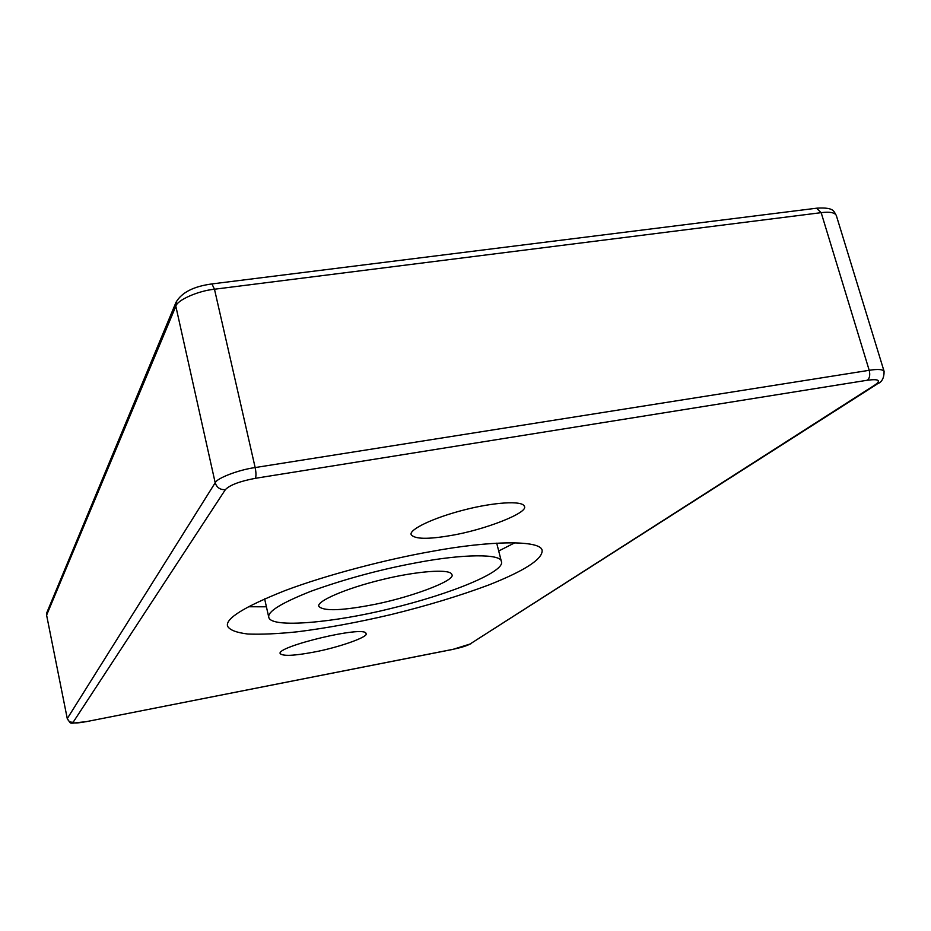 <?xml version="1.0" encoding="UTF-8"?>
<svg xmlns="http://www.w3.org/2000/svg" width="931" height="931" viewBox="0 0 931 931"><rect width="100%" height="100%" fill="white"/><g stroke="black" fill="none" stroke-linecap="round" stroke-linejoin="round"><path stroke-width="1.4" d="M431.821 551.396C489.846 540.55 541.889 539.759 542.145 550.721C542.168 559.415 524.421 570.819 488.903 584.924C459.437 595.91 426.794 605.79 390.973 614.588C357.888 622.362 326.746 628.099 297.536 631.777C278.183 633.802 261.611 634.546 247.832 634.023C236.509 632.649 229.759 630.054 227.583 626.237C225.081 618.684 244.225 606.814 284.991 590.615C326.921 574.753 387.622 559.135 431.821 551.396M313.223 652.224C293.94 655.82 282.943 656.285 280.219 653.632C275.332 646.824 365.58 624.91 366.023 633.569C369.339 636.711 338.197 647.697 313.223 652.224M450.418 535.581C427.771 539.468 414.691 539.165 411.176 534.685C408.814 529.762 432.31 517.985 464.941 509.723C493.546 502.368 522.477 500.284 524.328 506.266C529.274 512.527 484.469 530.042 450.418 535.581M418.997 562.289C382.269 568.957 346.367 578.57 311.303 591.127C281.267 602.997 267.116 611.772 268.815 617.474C271.608 628.576 334.881 622.408 389.682 608.793C453.269 593.478 505.358 571.308 501.413 561.626C501.25 553.398 461.892 554.201 418.997 562.289M248.274 606.768L266.406 606.779M498.713 551.001L514.866 542.761M368.013 605.639C339.512 610.794 323.127 611.039 318.868 606.372C316.016 601.601 344.761 588.567 382.711 579.478C415.808 571.308 450.406 568.387 451.791 574.462C457.086 580.444 407.115 598.842 368.013 605.639M47.109 611.97L46.713 614.914L175.831 306.241L176.436 301.307M211.721 283.955L211.931 283.932C193.613 286.376 181.65 292.497 176.017 302.307L46.864 612.551L46.655 615.403L67.3 718.767C72.024 724.9 67.265 723.399 85.943 721.723L85.873 721.688M816.534 208.218L821.165 212.664C829.661 211.593 834.7 212.501 836.282 215.387L884.089 371.341C882.751 369.293 877.793 368.944 869.205 370.305L255.152 467.56L214.479 289.227L821.165 212.664L869.205 370.305C870.287 374.879 869.694 378.184 867.424 380.22C878.631 378.824 881.25 380.325 875.291 384.736L877.793 383.665C882.006 381.978 884.101 377.87 884.089 371.341M836.282 215.387C833.664 211.593 834.618 207.124 816.987 208.16L211.931 283.932L214.479 289.227C198.256 290.763 176.995 300.189 175.831 306.241L215.189 482.782L67.381 718.406C68.277 721.211 70.197 722.479 73.177 722.212L225.36 489.648C220.216 489.927 216.83 487.635 215.189 482.782C216.737 478.22 238.732 469.783 255.152 467.56C256.176 472.715 256.234 476.311 255.315 478.325L867.424 380.22M875.291 384.736L469.794 644.171L876.979 384.177M469.794 644.171C466.454 645.939 460.88 647.662 453.06 649.314L452.664 649.396M453.06 649.314L85.943 721.723M86.048 721.665C77.517 723.212 73.223 723.399 73.177 722.212M225.36 489.648C229.841 485.028 239.826 481.257 255.315 478.325M452.908 649.384L470.9 643.775M85.989 721.711L452.815 649.407M46.655 615.403L67.3 718.767M264.625 598.877L268.815 617.474M496.712 543.157L501.413 561.626"/></g></svg>
